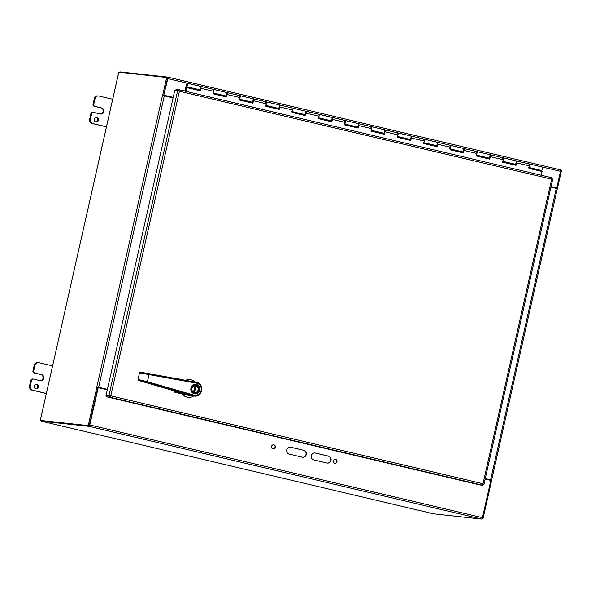 <?xml version="1.0" encoding="UTF-8"?>
<svg xmlns="http://www.w3.org/2000/svg" width="591" height="591" viewBox="0 0 591 591"><rect width="100%" height="100%" fill="white"/><g stroke="black" fill="none" stroke-linecap="round" stroke-linejoin="round"><path stroke-width="0.89" d="M326.963 463.019L313.799 459.909A3.531 3.376 -83.8 0 1 314.959 452.957A3.531 3.376 -83.8 0 1 315.35 453.031L328.515 456.134A3.531 3.376 -83.8 0 1 327.355 463.085A3.531 3.376 -83.8 0 1 326.963 463.019M327.207 463.063A3.531 3.376 96.2 0 0 328.212 456.104L315.055 452.994A3.531 3.376 96.2 0 0 314.811 452.95M302.289 457.19L289.132 454.08A3.531 3.376 -83.8 0 1 290.284 447.136A3.531 3.376 -83.8 0 1 290.683 447.202L303.84 450.312A3.531 3.376 -83.8 0 1 302.681 457.257A3.531 3.376 -83.8 0 1 302.289 457.19M302.533 457.235A3.531 3.376 96.2 0 0 303.538 450.276L290.38 447.165A3.531 3.376 96.2 0 0 290.137 447.121M273.094 448.709A1.98 1.899 96.2 0 0 273.522 444.779M273.02 448.687A1.98 1.899 -83.8 0 1 273.67 444.787A1.98 1.899 -83.8 0 1 275.347 446.959A1.98 1.899 -83.8 0 1 273.02 448.687M334.772 463.27A1.98 1.899 96.2 0 0 335.2 459.34M334.698 463.255A1.98 1.899 -83.8 0 1 335.348 459.355A1.98 1.899 -83.8 0 1 337.025 461.527A1.98 1.899 -83.8 0 1 334.698 463.255M107.392 389.366L96.828 386.891L162.51 95.424L173.082 97.87M97.929 387.135L89.204 425.83L88.229 425.601L96.954 386.906L107.399 389.329M557.254 188.655L550.945 187.103M482.123 518.625L482.973 518.824L491.697 480.128L485.248 478.607M557.313 188.647L491.631 480.114L485.255 478.57M89.33 425.284L97.877 387.659L107.289 389.838M98.18 387.689L89.78 424.944A1.485 0.428 -76.7 0 1 89.027 426.34L41.533 421.235L433.617 513.83L481.695 519.075A1.485 0.428 -76.7 0 0 482.448 517.672L490.84 480.424L485.145 479.079M551.048 186.63L556.752 187.945L551.056 186.601M556.752 187.945L560.497 171.331A1.485 0.428 103.3 0 0 560.416 169.839A1.485 0.428 103.3 0 1 560.416 169.839L167.763 77.111M119.87 72.301L119.958 71.925L167.733 77.103A1.485 0.428 103.3 0 1 167.748 77.103A1.485 0.428 103.3 0 1 167.837 78.596L163.788 95.181L167.556 78.175M173.2 97.36L164.091 95.21M173.193 97.397L163.788 95.181M40.58 419.137L118.806 72.191L167.681 77.613L163.618 95.639M166.706 77.377L162.636 95.439M40.498 419.218L40.328 420.408L41.304 420.637L89.204 425.83M41.37 420.644L41.252 421.161M490.619 480.365L490.722 479.899M557.379 188.662L561.45 170.607L560.608 170.407M556.412 188.396L556.523 187.916M88.229 425.601L40.328 420.408M482.064 518.728L482.973 518.824M96.821 117.683A2.209 2.113 -83.8 0 1 96.097 122.034A2.209 2.113 -83.8 0 1 94.235 119.611A2.209 2.113 -83.8 0 1 96.821 117.683M95.735 121.96A2.209 2.113 96.2 0 0 96.207 117.639M98.697 95.971L97.973 95.897A3.531 3.376 96.2 0 0 94.301 98.623L93.038 104.208A1.766 1.692 96.2 0 0 94.301 106.321L95.025 106.402A1.766 1.692 -83.8 0 1 93.77 104.289L95.033 98.704A3.531 3.376 -83.8 0 1 99.096 96.038L112.667 99.244M95.025 106.402L101.608 107.954A3.088 2.962 -83.8 0 1 100.596 114.041A3.088 2.962 -83.8 0 1 100.248 113.982A3.088 2.962 96.2 0 0 100.876 107.872L94.301 106.321M92.942 112.349A1.766 1.692 96.2 0 0 90.911 113.679L89.647 119.264A3.531 3.376 96.2 0 0 92.159 123.482L106.387 126.843M106.469 126.769L92.89 123.563A3.531 3.376 -83.8 0 1 90.379 119.345L91.635 113.76A1.766 1.692 -83.8 0 1 93.666 112.423L100.248 113.982M36.723 384.364A2.209 2.113 -83.8 0 1 35.999 388.715A2.209 2.113 -83.8 0 1 34.138 386.285A2.209 2.113 -83.8 0 1 36.723 384.364M35.637 388.642A2.209 2.113 96.2 0 0 36.11 384.313M38.6 362.652L37.868 362.571A3.531 3.376 96.2 0 0 34.204 365.304L32.941 370.889A1.766 1.692 96.2 0 0 34.197 372.995L34.928 373.076A1.766 1.692 -83.8 0 1 33.672 370.971L34.928 365.378A3.531 3.376 -83.8 0 1 38.999 362.719L52.569 365.925M34.928 373.076L41.51 374.628A3.088 2.962 -83.8 0 1 40.498 380.715A3.088 2.962 -83.8 0 1 40.151 380.656A3.088 2.962 96.2 0 0 40.779 374.554L34.197 372.995M32.845 379.023A1.766 1.692 96.2 0 0 30.806 380.353L29.55 385.945A3.531 3.376 96.2 0 0 32.062 390.163L46.29 393.517M46.364 393.443L32.793 390.237A3.531 3.376 -83.8 0 1 30.281 386.019L31.537 380.434A1.766 1.692 -83.8 0 1 33.569 379.104L40.151 380.656M225.068 96.592L225.282 95.801M251.382 102.812L251.596 102.021M277.696 109.025L277.91 108.234M304.01 115.238L304.225 114.447M330.332 121.451L330.546 120.667M356.646 127.671L356.861 126.88M382.961 133.884L383.175 133.093M409.275 140.097L409.489 139.306M435.597 146.317L435.811 145.526M461.911 152.53L462.125 151.739M488.225 158.743L488.439 157.952M514.539 164.955L514.754 164.172M540.861 171.176L541.075 170.385M198.746 90.379L198.96 89.588M184.754 91.058L186.682 84.136A1.766 0.51 103.3 0 1 187.369 83.228A1.766 0.51 103.3 0 1 187.458 85.06A1.766 0.51 103.3 0 1 186.557 86.663A1.766 0.51 103.3 0 1 186.335 86.131L184.998 91.117M251.567 102.103L252.808 102.398M277.881 108.316L279.129 108.611M304.195 114.536L305.444 114.831M330.509 120.749L331.758 121.044M356.831 126.962L358.072 127.257M383.145 133.182L384.394 133.47M409.46 139.395L410.708 139.69M435.774 145.608L437.022 145.903M462.096 151.821L463.344 152.116M488.41 158.041L489.658 158.336M514.724 164.254L515.973 164.549M198.931 89.677L200.179 89.965M225.245 95.89L226.493 96.185M397.558 136.491L409.984 139.424A1.766 0.51 -76.7 0 0 410.878 137.821A1.766 0.51 -76.7 0 0 410.797 135.989L397.898 132.945A1.766 0.51 103.3 0 1 397.987 134.778A1.766 0.51 103.3 0 1 397.086 136.381M397.27 133.706A1.766 0.51 103.3 0 1 397.898 132.945L385.007 129.902A1.766 0.51 103.3 0 1 385.066 131.823L384.453 134.283L371.03 131.113L371.65 128.653A1.766 0.51 -76.7 0 0 371.584 126.733A1.766 0.51 103.3 0 1 371.673 128.565A1.766 0.51 103.3 0 1 370.771 130.168M371.237 130.279L383.67 133.211A1.766 0.51 -76.7 0 0 384.564 131.608A1.766 0.51 -76.7 0 0 384.475 129.776L358.685 123.682A1.766 0.51 103.3 0 1 358.752 125.61L358.131 128.07L344.716 124.9L345.329 122.44A1.766 0.51 -76.7 0 0 345.27 120.512A1.766 0.51 103.3 0 1 345.351 122.352A1.766 0.51 103.3 0 1 344.457 123.947M370.956 127.486A1.766 0.51 103.3 0 1 371.584 126.733M344.922 124.058L357.348 126.991A1.766 0.51 -76.7 0 0 358.249 125.395A1.766 0.51 -76.7 0 0 358.161 123.563L332.371 117.469A1.766 0.51 103.3 0 1 332.438 119.389L331.817 121.849L318.394 118.68L319.014 116.22A1.766 0.51 -76.7 0 0 318.948 114.299A1.766 0.51 103.3 0 1 319.037 116.131A1.766 0.51 103.3 0 1 318.135 117.735M344.634 121.273A1.766 0.51 103.3 0 1 345.27 120.512M318.608 117.845L331.034 120.778A1.766 0.51 -76.7 0 0 331.935 119.183A1.766 0.51 -76.7 0 0 331.846 117.343L306.057 111.256A1.766 0.51 103.3 0 1 306.123 113.176L305.503 115.637L292.08 112.467L292.7 110.007A1.766 0.51 -76.7 0 0 292.634 108.087A1.766 0.51 103.3 0 1 292.722 109.919A1.766 0.51 103.3 0 1 291.821 111.522M318.32 115.06A1.766 0.51 103.3 0 1 318.948 114.299M292.294 111.633L304.72 114.565A1.766 0.51 -76.7 0 0 305.613 112.962A1.766 0.51 -76.7 0 0 305.532 111.13L279.742 105.043A1.766 0.51 103.3 0 1 279.802 106.964L279.188 109.424L265.765 106.254L266.386 103.794A1.766 0.51 -76.7 0 0 266.319 101.874A1.766 0.51 103.3 0 1 266.408 103.706A1.766 0.51 103.3 0 1 265.507 105.301M292.006 108.84A1.766 0.51 103.3 0 1 292.634 108.087M265.972 105.412L278.398 108.352A1.766 0.51 -76.7 0 0 279.299 106.749A1.766 0.51 -76.7 0 0 279.211 104.917L253.421 98.823A1.766 0.51 103.3 0 1 253.487 100.743L252.867 103.211L239.451 100.034L240.064 97.574A1.766 0.51 -76.7 0 0 239.998 95.653A1.766 0.51 103.3 0 1 240.086 97.485A1.766 0.51 103.3 0 1 239.192 99.089M265.691 102.627A1.766 0.51 103.3 0 1 266.319 101.874M239.658 99.199L252.084 102.132A1.766 0.51 -76.7 0 0 252.985 100.536A1.766 0.51 -76.7 0 0 252.896 98.704L227.107 92.61A1.766 0.51 103.3 0 1 227.173 94.53L226.552 96.99L213.129 93.821L213.75 91.361A1.766 0.51 -76.7 0 0 213.683 89.44A1.766 0.51 103.3 0 1 213.772 91.273A1.766 0.51 103.3 0 1 212.871 92.876M239.37 96.414A1.766 0.51 103.3 0 1 239.998 95.653M529.137 167.563L541.563 170.496A1.766 0.51 -76.7 0 0 542.464 168.9A1.766 0.51 -76.7 0 0 542.375 167.068L529.477 164.017A1.766 0.51 103.3 0 1 529.566 165.857A1.766 0.51 103.3 0 1 528.672 167.452M541.038 170.481L541.112 171.235M502.823 161.35L515.249 164.283A1.766 0.51 -76.7 0 0 516.142 162.688A1.766 0.51 -76.7 0 0 516.061 160.848L503.163 157.804A1.766 0.51 103.3 0 1 503.251 159.636A1.766 0.51 103.3 0 1 502.35 161.24M528.849 164.778A1.766 0.51 103.3 0 1 529.477 164.017L516.586 160.974A1.766 0.51 103.3 0 1 516.652 162.894L516.032 165.354L502.609 162.185L503.229 159.725A1.766 0.51 -76.7 0 0 503.163 157.804L490.271 154.761A1.766 0.51 103.3 0 1 490.331 156.681L489.717 159.142L476.294 155.972L476.915 153.512A1.766 0.51 -76.7 0 0 476.848 151.591A1.766 0.51 103.3 0 1 476.937 153.424A1.766 0.51 103.3 0 1 476.036 155.027M476.501 155.138L488.934 158.07A1.766 0.51 -76.7 0 0 489.828 156.467A1.766 0.51 -76.7 0 0 489.74 154.635L463.95 148.548A1.766 0.51 103.3 0 1 464.016 150.469L463.396 152.929L449.98 149.759L450.593 147.299A1.766 0.51 -76.7 0 0 450.534 145.379A1.766 0.51 103.3 0 1 450.615 147.211A1.766 0.51 103.3 0 1 449.721 148.806M502.535 158.565A1.766 0.51 103.3 0 1 503.163 157.804M450.187 148.917L462.613 151.857A1.766 0.51 -76.7 0 0 463.514 150.254A1.766 0.51 -76.7 0 0 463.425 148.422L437.635 142.328A1.766 0.51 103.3 0 1 437.702 144.248L437.081 146.716L423.658 143.539L424.279 141.079A1.766 0.51 -76.7 0 0 424.212 139.158A1.766 0.51 103.3 0 1 424.301 140.99A1.766 0.51 103.3 0 1 423.407 142.594M476.22 152.345A1.766 0.51 103.3 0 1 476.848 151.591M423.873 142.704L436.298 145.637A1.766 0.51 -76.7 0 0 437.2 144.041A1.766 0.51 -76.7 0 0 437.111 142.209L411.321 136.115A1.766 0.51 103.3 0 1 411.388 138.035L410.767 140.495L397.344 137.326L397.965 134.866A1.766 0.51 -76.7 0 0 397.898 132.945M449.899 146.132A1.766 0.51 103.3 0 1 450.534 145.379M423.584 139.919A1.766 0.51 103.3 0 1 424.212 139.158M213.344 92.986L225.769 95.919A1.766 0.51 -76.7 0 0 226.671 94.316A1.766 0.51 -76.7 0 0 226.582 92.484L200.792 86.397A1.766 0.51 103.3 0 1 200.859 88.318L200.238 90.778L186.815 87.608L185.877 91.324M213.055 90.201A1.766 0.51 103.3 0 1 213.683 89.44M186.557 86.663L199.455 89.706A1.766 0.51 -76.7 0 0 200.349 88.103A1.766 0.51 -76.7 0 0 200.26 86.271L187.369 83.228M528.938 168.361L542.08 171.508L528.923 168.405L529.543 165.945A1.766 0.51 -76.7 0 0 529.477 164.017M502.623 162.141L516.032 165.354M516.054 163.53L515.921 164.379A1.766 0.51 103.3 0 1 515.773 164.409A1.766 0.51 103.3 0 1 515.574 164.084M515.795 165.258L516.305 161.853M476.302 155.928L489.717 159.142M489.599 157.287L489.607 158.166A1.766 0.51 103.3 0 1 489.459 158.196A1.766 0.51 103.3 0 1 489.259 157.863M489.481 159.038L489.991 155.64M449.987 149.715L463.396 152.929M463.418 151.104L463.285 151.946A1.766 0.51 103.3 0 1 463.145 151.976A1.766 0.51 103.3 0 1 462.938 151.651M463.159 152.825L463.669 149.42M423.673 143.502L437.081 146.716M436.963 144.854L436.971 145.733A1.766 0.51 103.3 0 1 436.823 145.763A1.766 0.51 103.3 0 1 436.623 145.438M436.845 146.612L437.495 143.236M397.359 137.282L410.767 140.495M410.789 138.671L410.656 139.52A1.766 0.51 103.3 0 1 410.509 139.55A1.766 0.51 103.3 0 1 410.309 139.225M410.531 140.392L411.041 136.994M371.037 131.069L384.453 134.283M384.335 132.428L384.342 133.3A1.766 0.51 103.3 0 1 384.194 133.337A1.766 0.51 103.3 0 1 383.995 133.005M384.216 134.179L384.726 130.774M344.723 124.856L358.131 128.07M358.02 126.208L358.02 127.087A1.766 0.51 103.3 0 1 357.88 127.117A1.766 0.51 103.3 0 1 357.673 126.792M357.895 127.966L358.405 124.561M318.409 118.636L331.817 121.849M331.699 119.995L331.706 120.874A1.766 0.51 103.3 0 1 331.558 120.904A1.766 0.51 103.3 0 1 331.359 120.579M331.581 121.753L332.09 118.348M292.094 112.423L305.503 115.637M305.384 113.782L305.392 114.661A1.766 0.51 103.3 0 1 305.244 114.691A1.766 0.51 103.3 0 1 305.045 114.359M305.266 115.533L305.776 112.135M265.773 106.21L279.188 109.424M279.211 107.599L279.078 108.441A1.766 0.51 103.3 0 1 278.93 108.471A1.766 0.51 103.3 0 1 278.73 108.146M278.952 109.32L279.462 105.915M239.458 99.997L252.867 103.211M252.756 101.349L252.756 102.228A1.766 0.51 103.3 0 1 252.608 102.258A1.766 0.51 103.3 0 1 252.409 101.933M252.63 103.107L253.28 99.731M213.144 93.777L226.552 96.99M226.434 95.136L226.442 96.015A1.766 0.51 103.3 0 1 226.294 96.045A1.766 0.51 103.3 0 1 226.094 95.72M226.316 96.887L226.826 93.489M541.149 175.231L542.08 171.508M200.216 89.817L200.127 89.795A1.766 0.51 103.3 0 1 199.98 89.832A1.766 0.51 103.3 0 1 199.78 89.5M200.364 88.842L200.127 89.795M186.815 87.608L200.002 90.674L200.652 87.305M186.579 87.505L185.633 91.265M187.17 85.111L186.771 85.769L187.155 84.121L187.17 85.111M175.83 90.275L176.037 89.367L178.903 89.677L179.405 91.273L110.768 395.83L110.354 395.837M178.704 90.704L179.11 91.236L178.593 90.689M482.943 484.347L483.866 484.443L483.01 483.741L482.655 485.241L479.789 484.93L106.749 396.827L109.616 397.137L110.768 395.83L105.996 395.571L174.818 90.164L178.755 90.984M110.473 395.8L106.978 395.807L106.749 396.827M105.996 395.571L109.837 396.11L109.616 397.137L482.655 485.241M178.947 89.692L551.95 177.78L551.639 179.176L552.74 179.117L483.955 484.361L482.965 484.228M551.78 178.822L552.696 179.036M551.95 177.78L178.903 89.677L178.674 90.696M179.11 91.236L177.692 90.475L108.862 395.881L109.837 396.11M175.697 390.267L175.128 391.604L175.579 392.18L182.087 393.584L182.227 392.949M182.087 393.584L188.359 395.349A6.944 6.649 96.2 0 0 189.253 395.497M177.721 391.552L176.694 392.683L178.741 393.163L179.132 391.973M179.775 379.282L178.002 378.772A1.108 1.064 -83.8 0 1 178.127 378.794M178.534 379.06L177.477 379.267M174.81 390.71L175.394 392.372L176.694 392.683M175.579 392.18L188.359 395.349M185.796 380.382A8.887 8.51 -83.8 0 1 190.139 379.666A8.887 8.51 -83.8 0 1 195.126 382.089M193.715 395.977A8.887 8.51 -83.8 0 1 188.219 397.344A8.887 8.51 -83.8 0 1 182.479 394.049M177.463 378.861A1.108 1.064 -83.8 0 1 178.002 378.772M174.131 390.518A15.558 14.893 96.2 0 0 174.271 391.464A1.108 1.064 -83.8 0 0 175.076 392.335M185.567 380.338A8.887 8.51 -83.8 0 1 189.881 379.636A8.887 8.51 -83.8 0 1 190.006 379.651M188.093 397.329A8.887 8.51 -83.8 0 1 187.968 397.315A8.887 8.51 -83.8 0 1 182.22 394.027M196.36 384.837A4.447 4.255 96.2 0 0 191.137 389.018A4.447 4.255 96.2 0 0 199.588 389.89A4.447 4.255 96.2 0 0 196.36 384.837M196.242 385.384A3.893 3.723 96.2 0 0 191.824 390.333A3.893 3.723 96.2 0 0 198.111 391.811A3.893 3.723 96.2 0 0 196.242 385.384M196.101 385.642A3.612 3.457 96.2 0 0 191.876 388.797A3.612 3.457 96.2 0 0 194.919 392.756A3.612 3.457 96.2 0 0 196.101 385.642M194.646 392.712A3.612 3.457 96.2 0 0 196.049 385.746L195.569 385.694A3.612 3.457 96.2 0 0 195.178 385.561M194.993 385.576L193.501 392.261M194.498 392.683L196.049 385.746M194.04 392.535L195.569 385.694M189.681 395.445L189.489 395.431A22.229 1.056 15.2 0 1 189.659 395.497L193.323 395.844A6.944 6.649 96.2 0 0 201.73 390.112A6.944 6.649 96.2 0 0 196.367 382.311L140.311 372.234L148.954 373.652L149.043 374.502L147.425 381.727L138.043 379.466L138.53 380.441L189.401 395.335M193.782 395.069L147.425 381.727L146.967 382.503L193.323 395.844L193.782 395.069A6.109 5.851 96.2 0 0 201.088 390.511A6.109 5.851 96.2 0 0 196.448 383.16L139.513 372.884L137.991 379.562L138.538 380.441M146.967 382.503L138.722 380.486M196.448 383.16L196.36 382.311C204.634 383.389 202.639 397.374 194.402 396.059L189.371 395.512A6.944 6.649 -83.8 0 1 186.852 394.685L182.471 393.045M187.982 394.803L186.852 394.685M140.37 372.241L139.513 372.884L138.028 379.466M138.006 379.666L139.513 372.788L140.311 372.234M171.841 389.853L173.636 390.437M181.755 392.764L182.656 393.281M482.448 517.672L89.78 424.944M167.837 78.596L560.497 171.331M98.638 387.26L164.32 95.801M481.695 519.075L89.027 426.34M41.481 421.22L433.617 513.83M556.294 188.374L490.611 479.833M118.555 73.136L40.506 419.447M93.77 104.289L93.038 104.208M100.876 107.872L101.608 107.954M90.911 113.679L91.635 113.76M90.379 119.345L89.647 119.264M94.301 98.623L95.033 98.704M92.159 123.482L92.89 123.563M33.672 370.971L32.941 370.889M40.779 374.554L41.51 374.628M30.806 380.353L31.537 380.434M30.281 386.019L29.55 385.945M34.204 365.304L34.928 365.378M32.062 390.163L32.793 390.237M213.27 93.282L225.178 96.097M225.201 96.008L213.292 93.193M239.584 99.495L251.493 102.309M251.522 102.221L239.606 99.406M265.898 105.715L277.807 108.522M277.836 108.434L265.92 105.619M292.213 111.928L304.129 114.743M304.151 114.654L292.242 111.839M318.534 118.141L330.443 120.956M330.465 120.867L318.556 118.052M344.849 124.361L356.757 127.168M356.787 127.08L344.871 124.265M371.163 130.574L383.071 133.389M383.101 133.293L371.185 130.485M397.477 136.787L409.393 139.602M409.415 139.513L397.507 136.698M423.799 143L435.707 145.814M435.73 145.726L423.821 142.911M450.113 149.22L462.022 152.027M462.051 151.939L450.135 149.124M476.427 155.433L488.336 158.248M488.365 158.159L476.449 155.344M502.749 161.646L514.658 164.461M514.68 164.372L502.771 161.557M541.001 170.585L529.085 167.77M529.063 167.866L540.972 170.673M185.966 86.833L198.864 89.884M198.886 89.788L185.995 86.744M529.543 165.945L516.652 162.894M503.229 159.725L490.331 156.681M476.915 153.512L464.016 150.469M450.593 147.299L437.702 144.248M424.279 141.079L411.388 138.035M397.965 134.866L385.066 131.823M371.65 128.653L358.752 125.61M345.329 122.44L332.438 119.389M319.014 116.22L306.123 113.176M292.7 110.007L279.802 106.964M266.386 103.794L253.487 100.743M240.064 97.574L227.173 94.53M213.75 91.361L200.859 88.318M110.768 395.83L483.01 483.741L551.639 179.176L179.405 91.273M181.821 379.658L178.327 378.809M178.741 393.163L182.294 393.916M175.128 391.604L174.271 391.464M197.808 392.808A4.499 4.307 -83.8 0 1 191.026 388.701A4.499 4.307 -83.8 0 1 198.532 386.145M194.35 393.835A4.78 4.573 -83.8 0 1 190.93 388.132A4.78 4.573 -83.8 0 1 196.434 384.512A4.78 4.573 -83.8 0 1 199.847 390.223A4.78 4.573 -83.8 0 1 194.35 393.835M196.36 382.311L148.954 373.66M171.878 389.875L173.983 390.474M175.616 390.939L138.7 380.486M167.748 77.103L560.416 169.839M93.474 112.393L92.743 112.312M33.377 379.067L32.645 378.994M181.799 379.621L179.745 379.141M194.166 393.517L194.912 393.599M195.119 384.675L195.872 384.756M194.823 393.643C190.516 393.783 188.965 384.342 195.798 384.689M173.518 390.422L174.013 390.481M181.74 392.764L182.715 392.956M175.623 390.947L189.534 395.394"/></g></svg>
